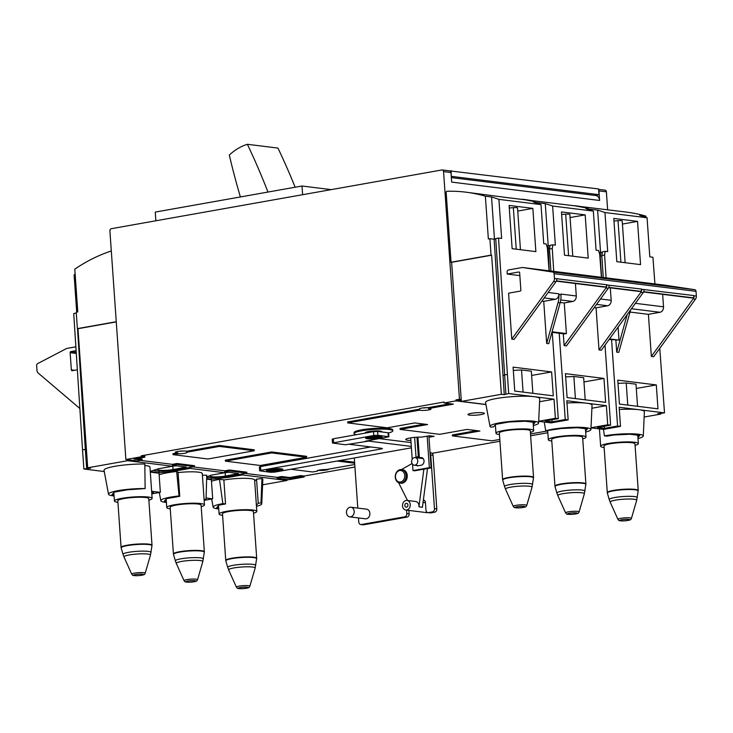 <?xml version="1.0" encoding="UTF-8"?>
<svg xmlns="http://www.w3.org/2000/svg" width="733" height="733" viewBox="0 0 733 733"><rect width="100%" height="100%" fill="white"/><g stroke="black" fill="none" stroke-linecap="round" stroke-linejoin="round"><path stroke-width="1.1" d="M116.254 321.723L77.386 328.631L77.964 328.705L87.694 467.801L90.599 468.158L83.874 469.001L104.26 471.539M77.386 328.631L76.232 312.176L77.78 311.901L74.784 269.148A193.824 154.37 97.1 0 1 111.306 250.97M505.797 197.434L626.422 212.103A193.824 154.37 97.1 0 1 645.874 216.134L639.707 215.365A193.824 154.37 -82.9 0 1 647.074 217.765L649.805 256.852L652.92 257.246L654.926 283.937M645.965 217.371L645.874 216.134M491.055 255.13L451.042 262.24L446.159 192.394A0.971 0.77 97.1 0 1 446.956 191.286A193.824 154.37 97.1 0 1 465.913 192.174A193.824 154.37 97.1 0 1 485.365 196.197L488.361 238.958L489.901 238.683L491.055 255.13L491.632 255.203L501.363 394.299L461.35 401.409L461.222 399.494L459.472 399.274L455.926 399.906L461.295 400.575M416.985 457.273L416.023 457.154A3.39 0.486 -4 0 1 418.341 456.741L419.303 456.861L416.985 457.273M575.414 283.515L576.285 295.985A4.847 3.857 97.1 0 1 572.757 301.455L564.263 302.958L560.232 302.463M551.912 332.333L564.547 333.9L566.407 333.57L564.263 302.958M556.32 281.142L604.221 287.089A1.942 1.539 97.1 0 0 604.597 287.079L605.366 286.942A1.942 1.539 97.1 0 0 606.777 284.752L606.796 284.945A3.876 3.088 97.1 0 1 605.953 287.996L564.117 345.6L563.292 333.744M576.285 295.985L560.91 294.07L560.956 294.712A19.379 15.439 97.1 0 1 560.122 302.876L548.742 343.695L546.671 343.438L543.73 301.345L541.898 301.116M656.301 384.926L617.763 380.143L619.44 404.057L657.977 408.849L656.301 384.926L636.299 388.444M637.527 221.384L613.796 218.434L616.82 261.672L640.55 264.622L637.527 221.384L622.418 224.069M627.164 314.659L616.71 352.133L615.885 340.277M611.56 339.736L617.589 426.02L604.459 428.356L597.477 427.486L610.607 425.158L607.703 424.792L606.365 405.661L566.82 400.749L568.157 419.881L565.253 419.523L552.123 421.851L545.141 420.989L558.271 418.653L555.367 418.296L554.029 399.164L508.665 393.529L504.267 394.666L501.363 394.299M638.003 438.545A24.354 3.518 176 0 0 643.29 436.016A24.354 3.518 176 0 0 629.904 433.762A24.354 3.518 176 0 0 604.377 435.842L603.488 429.401L620.494 426.386L617.589 426.02M620.494 426.386L619.156 407.246L638.929 409.701A27.139 3.922 176 0 0 619.321 409.49M659.764 348.331L664.519 412.881L638.929 409.701A27.139 3.922 176 0 1 644.38 411.717L643.29 436.016M647.074 217.765L604.963 212.543L607.703 251.63L605.201 251.318L604.597 255.038L606.081 277.871M643.556 291.972L691.457 297.919A1.942 1.539 97.1 0 0 691.824 297.91L692.603 297.772A1.942 1.539 97.1 0 0 694.014 295.582L694.023 295.775A3.876 3.088 97.1 0 1 693.18 298.826L651.353 356.43L653.671 356.724L695.507 299.119A3.876 3.088 97.1 0 0 696.35 296.059L696.02 291.331L554.121 273.711L554.45 278.439A3.876 3.088 97.1 0 1 553.607 281.49L511.781 339.104L508.565 293.182L520.155 291.129A0.971 0.77 97.1 0 0 520.861 290.03L519.651 272.813A0.971 0.77 97.1 0 0 518.817 271.989L507.227 274.05L507.099 272.135A1.942 1.539 97.1 0 1 508.51 269.955L522.409 267.481L552.847 272.071A1.942 1.539 97.1 0 1 554.121 273.711M651.353 356.43L648.403 314.338L630.032 312.056M616.71 352.133L618.78 352.39L630.169 311.571A19.379 15.439 97.1 0 0 630.545 309.995M560.956 294.712L558.885 294.455L558.839 293.814A4.847 3.857 97.1 0 1 555.312 299.284L543.73 301.345M694.014 295.582L644.014 289.562A3.876 3.088 97.1 0 1 643.171 292.614L601.335 350.227L599.008 349.934L640.844 292.33A3.876 3.088 97.1 0 0 641.687 289.269L641.668 289.086A1.942 1.539 97.1 0 1 640.257 291.276L639.488 291.413A1.942 1.539 97.1 0 1 639.112 291.422L608.656 287.638M610.305 287.84L611.175 300.31A4.847 3.857 97.1 0 1 607.648 305.78L596.066 307.842L594.234 307.613M603.965 378.43L565.427 373.647L567.095 397.561L605.632 402.344L603.965 378.43L583.963 381.948M641.668 289.086L609.114 285.229A3.876 3.088 97.1 0 1 608.271 288.28L566.444 345.894L564.117 345.6M559.215 333.24L565.253 419.523M605.018 345.151L610.607 425.158M599.008 349.934L596.066 307.842M662.65 294.345L663.521 306.815A4.847 3.857 97.1 0 1 659.993 312.285L648.403 314.338M551.619 371.933L513.082 367.141L514.758 391.065L553.296 395.847L551.619 371.933L531.617 375.443M532.845 208.383L509.114 205.442L512.138 248.679L535.869 251.621L532.845 208.383L517.745 211.067M606.777 284.752L556.778 278.732A3.876 3.088 97.1 0 1 555.935 281.784L514.108 339.388L511.781 339.104M519.853 275.617L507.227 274.05M485.365 196.197L491.531 196.966A193.824 154.37 97.1 0 1 498.898 199.367L541 204.599L543.73 243.686L546.232 243.997L547.368 247.928L549.081 270.789M498.898 199.367L501.629 238.454L498.513 238.069L508.665 393.529M552.242 332.37L558.271 418.653M533.322 425.552A24.354 3.518 176 0 0 538.608 423.014L539.699 398.725A27.139 3.922 176 0 0 534.256 396.709A27.139 3.922 176 0 0 503.699 397.451A27.139 3.922 176 0 0 485.567 402.509L490.029 426.414A24.354 3.518 176 0 0 490.789 427.147L493.538 426.853L495.829 424.343L508.949 422.006L525.213 421.228L535.09 422.455L533.248 424.48M585.658 432.049A24.354 3.518 176 0 0 590.945 429.511L592.035 405.221A27.139 3.922 176 0 0 586.592 403.205A27.139 3.922 176 0 0 566.976 402.994M644.142 417.031L660.708 414.09L657.794 413.724L664.519 412.881M485.933 404.46L461.35 401.409M554.029 399.164L539.561 401.73M606.365 405.661L591.907 408.226M144.85 465.528A18.902 2.73 -4 0 1 146.151 465.666A18.902 2.73 -4 0 1 149.944 467.022L152.134 498.403A18.902 2.73 -4 0 1 148.863 500.19M178.092 472.583A18.902 2.73 -4 0 1 198.487 472.162A18.902 2.73 -4 0 1 202.281 473.518L204.47 504.9A18.902 2.73 -4 0 1 201.199 506.686M223.858 480.033A18.902 2.73 -4 0 1 250.833 478.658A18.902 2.73 -4 0 1 254.617 480.023L256.816 511.396A18.902 2.73 -4 0 1 253.536 513.192M256.458 506.338A24.354 3.518 176 0 0 261.745 503.809L262.835 479.51A27.139 3.922 176 0 0 261.974 478.557L256.541 479.135L254.699 481.16M211.471 481.269A27.139 3.922 176 0 1 219.488 479.318L223.849 479.858L225.535 503.965L218.975 505.129L216.684 507.648L218.681 507.896M202.39 475.158L206.752 475.241L206.046 499.301A24.354 3.518 176 0 1 204.122 499.842M159.134 474.773A27.139 3.922 176 0 1 176.662 471.502L178.064 472.189L179.75 496.296L166.629 498.632L164.339 501.143L166.345 501.39M108.493 494.207A24.354 3.518 176 0 1 120.441 490.258A24.354 3.518 176 0 1 145.116 488.563L144.841 464.016A27.139 3.922 176 0 0 117.344 465.895A27.139 3.922 176 0 0 104.031 470.293L108.493 494.207A24.354 3.518 176 0 0 114.082 495.975M140.663 460.406L172.347 464.337L172.475 466.252L127.698 460.691L87.694 467.801M172.475 466.252L158.575 468.726L150.247 471.346M150.265 471.649L159.116 472.748L176.021 470.888L189.92 468.414L189.856 467.462L175.957 469.935L161.562 471.172A14.541 2.098 -4 0 1 153.976 470.604M192.999 466.903L224.683 470.833L224.82 472.748L189.92 468.414M224.82 472.748L210.912 475.222L206.697 476.954M206.651 478.658L211.452 479.254L228.366 477.385L242.266 474.92L242.202 473.958L228.293 476.432L213.899 477.669A14.541 2.098 -4 0 1 206.688 477.192M262.597 484.825L287.043 480.481L242.266 474.92M204.159 500.355L212.698 498.843L211.361 479.703L206.633 479.116M151.813 493.859L160.362 492.338L159.024 473.206L150.302 472.125M77.515 328.65L85.321 449.375L82.536 449.87L83.874 469.001M82.536 449.87L73.721 313.55L76.296 313.092M75.133 274.069A193.824 154.37 97.1 0 0 74.106 274.848L76.708 312.093M219.488 479.318L222.841 503.626A24.354 3.518 176 0 0 213.166 507.199A24.354 3.518 176 0 0 218.755 508.977M261.745 503.809A24.354 3.518 176 0 0 260.975 502.957L261.974 478.557M222.841 503.626L225.535 503.965M256.385 505.266L258.227 503.241L260.975 502.957M637.921 437.473L639.762 435.457L629.885 434.229L613.631 435.008L607.071 436.172L604.377 435.842M176.662 471.502L179.044 495.948A24.354 3.518 176 0 0 160.829 500.703A24.354 3.518 176 0 0 166.418 502.471M179.044 495.948L179.75 496.296M204.076 499.265L206.046 499.301M590.945 429.511A24.354 3.518 176 0 0 573.124 427.312A24.354 3.518 176 0 0 545.728 430.802L544.243 422.043M585.585 430.977L587.426 428.952L577.549 427.724L561.286 428.512L545.728 430.802M145.116 488.563L127.414 489.8L114.293 492.127L112.002 494.647L114 494.894M538.608 423.014A24.354 3.518 176 0 0 514.071 421.145A24.354 3.518 176 0 0 490.029 426.414M449.32 170.89A1.942 1.539 97.1 0 1 450.997 172.521L451.665 182.096L599.612 200.466L598.943 190.892A1.942 1.539 97.1 0 0 598.641 189.939M137.153 458.574L142.083 459.179L142.156 460.141L137.52 460.965L125.884 459.518L109.904 230.886A1.942 1.539 97.1 0 1 111.315 228.696L441.871 169.964A1.942 1.539 97.1 0 1 443.557 171.604L459.472 399.274M240.387 196.957A675.908 538.343 97.1 0 1 229.31 155.057A59.355 47.279 97.1 0 1 247.369 144.291A676.825 539.067 97.1 0 1 267.957 192.055M295.142 187.227A676.825 539.067 97.1 0 0 277.963 148.084L247.369 144.291M155.863 220.78L155.259 212.084L302.005 186.008L302.61 194.703M331.179 189.627L302.005 186.008M356.357 434.687A19.379 2.795 -4 0 1 354.112 433.56L354.048 432.607A19.379 2.795 -4 0 1 367.16 429.025A19.379 2.795 -4 0 1 388.829 428.512A19.379 2.795 -4 0 1 392.714 429.895L392.787 430.857A19.379 2.795 -4 0 1 388.618 432.91M306.623 457.245L306.55 456.293L271.659 451.959L225.315 460.196L225.388 461.149L271.723 452.912L306.623 457.245L260.279 465.482L225.388 461.149M177.881 452.82A5.818 0.843 -4 0 1 175.288 452.307A5.818 0.843 -4 0 1 180.171 451.134A5.818 0.843 -4 0 1 186.613 451.271L186.686 452.224L219.387 446.415L254.278 450.749L207.943 458.986L173.043 454.652L177.945 453.782L177.881 452.82L172.979 453.69L173.043 454.652M254.278 450.749L254.214 449.796L219.323 445.462L186.613 451.271M499.805 439.424L491.962 440.817L452.417 435.906L479.913 431.022L467.123 429.428L439.626 434.321L400.081 429.41L427.577 424.526L414.786 422.932L387.29 427.815L347.744 422.904L347.671 421.951L419.615 409.17A5.818 0.843 -4 0 1 419.349 408.941A5.818 0.843 -4 0 1 422.373 407.988A5.818 0.843 -4 0 1 428.356 407.621L450.19 403.736M428.356 407.621L428.42 408.574L453.397 404.14L444.097 402.976L444.024 402.023L141.267 455.816L144.758 456.247L144.822 457.209L134.011 459.124L142.156 460.141M172.347 464.337L176.983 463.513L194.428 465.684L194.492 466.637L189.856 467.462M224.683 470.833L229.319 470.018L246.764 472.18L246.829 473.133L242.202 473.958M354.928 467.003L304.103 476.038L300.612 475.607L289.801 477.522L281.655 476.514L277.019 477.339L245.335 473.399M547.817 432.736L530.637 435.787M499.933 441.239L432.085 453.296M452.417 435.906L452.353 434.953L476.707 430.619M400.081 429.41L400.016 428.448L424.37 424.123M328.778 469.111A5.818 0.843 -4 0 1 328.787 469.12A5.818 0.843 -4 0 1 324.774 470.201A5.818 0.843 -4 0 1 318.25 470.329M354.598 462.257L340.222 460.471M278.586 463.338A8.237 1.191 176 0 0 270.266 463.888A8.237 1.191 176 0 0 266.125 465.226A8.237 1.191 176 0 0 266.409 465.501M428.97 437.244L434.138 436.327L429.492 435.75L421.951 437.088A10.656 1.539 -4 0 0 411.14 437.793A10.656 1.539 -4 0 0 405.734 439.525A10.656 1.539 -4 0 0 410.892 440.478M482.735 412.789A8.237 1.191 -4 0 1 484.385 413.385A8.237 1.191 -4 0 1 476.258 415.144A8.237 1.191 -4 0 1 467.956 414.53A8.237 1.191 -4 0 1 473.527 413.009A8.237 1.191 -4 0 1 482.735 412.789M428.42 408.574A5.818 0.843 -4 0 1 431.013 409.087A5.818 0.843 -4 0 1 426.12 410.26A5.818 0.843 -4 0 1 419.679 410.123L347.744 422.904M547.688 430.912L530.509 433.973M444.097 402.976L455.99 400.869L485.952 404.589M419.615 409.17L419.679 410.123M317.481 470.623L317.517 471.108L312.615 471.979L290.744 469.267M354.754 464.493L326.258 469.56A5.818 0.843 -4 0 0 320.284 469.926A5.818 0.843 -4 0 0 317.252 470.888A5.818 0.843 -4 0 0 317.517 471.108M219.323 445.462L219.387 446.415M176.021 470.888L175.957 469.935M163.551 471.96L163.477 471.007M228.366 477.385L228.293 476.432M215.887 478.466L215.823 477.504M127.698 460.691L127.634 459.738M287.043 480.481L286.979 479.519L277.092 478.292L281.719 477.467L289.865 478.484L300.677 476.56L304.168 476.991L288.72 479.739L286.979 479.519M277.019 477.339L277.092 478.292M585.181 214.879L561.46 211.938L564.483 255.176L588.205 258.126L585.181 214.879L570.082 217.564M553.736 271.375L552.261 248.542L552.865 244.822L555.357 245.134L552.627 206.037L593.336 211.095L596.066 250.182L598.568 250.494L599.704 254.433L601.427 277.294M549.228 270.807L548.119 245.912L546.736 245.738M552.865 244.822L550.08 245.317L549.484 249.028L550.904 271.018M548.119 245.912L550.043 245.564M547.762 248.139L549.686 247.8M87.758 467.81L87.823 468.653M85.321 449.375L86.659 468.506M604.707 190.177A1.942 1.539 97.1 0 1 606.383 191.817L607.639 209.766M461.222 399.494L451.629 262.313L451.042 262.24M534.43 201.557L522.18 199.248C521.933 199.037 536.244 201.126 535.741 201.593L534.43 201.557M586.766 208.062L574.516 205.744C574.269 205.542 588.581 207.622 588.077 208.099L586.766 208.062M505.797 197.424L465.913 192.174M541 204.599A193.824 154.37 -82.9 0 0 533.633 202.189L545.27 203.637A193.824 154.37 97.1 0 1 552.627 206.037M593.336 211.095A193.824 154.37 -82.9 0 0 585.979 208.694L597.606 210.133A193.824 154.37 97.1 0 1 604.963 212.543M125.884 459.518L141.332 456.778L144.822 457.209M141.267 455.816L141.332 456.778M455.926 399.906L455.99 400.869M304.103 476.038L304.168 476.991M151.722 492.429L153.591 492.668L151.758 492.988M489.901 238.683L494.115 239.205L504.267 394.666M498.513 238.069L495.728 238.564L505.889 394.024M551.976 419.771L552.123 421.851M604.313 426.276L604.459 428.356M660.708 414.09L660.644 413.238M605.201 251.318L602.425 251.813L601.82 255.533L604.597 255.038M601.82 255.533L603.241 277.514M549.484 249.028L552.261 248.542M601.573 277.312L600.208 256.165L601.839 255.881M600.208 256.165L600.803 252.454L599.072 252.234M600.803 252.454L602.361 252.17M494.115 239.205L495.755 238.912M491.531 196.966L494.482 239.141M545.27 203.637L548.22 245.894M597.606 210.133L600.565 252.418M613.979 220.999L618.02 220.67A3.876 0.559 -4 0 1 622.207 220.935L625.121 262.707M509.298 207.998L513.338 207.677A3.876 0.559 -4 0 1 517.525 207.943L520.448 249.706M561.634 214.494L565.684 214.173A3.876 0.559 -4 0 1 569.862 214.439L572.785 256.211M617.992 383.377L626.211 382.983L635.997 384.193L637.545 406.311M626.211 382.983L627.76 405.092M513.311 370.376L521.53 369.982L531.324 371.2L532.873 393.309M521.53 369.982L523.078 392.091M565.647 376.881L573.866 376.478L583.66 377.697L585.209 399.806M573.866 376.478L575.414 398.596M281.655 476.514L281.719 477.467M289.801 477.522L289.865 478.484M300.612 475.607L300.677 476.56M211.452 479.254L211.342 477.641M159.116 472.748L158.997 471.145M224.747 471.795L229.383 470.971L246.829 473.133M229.319 470.018L229.383 470.971M224.811 472.657L228.824 472.299L238.518 473.591L225.388 476.074A9.694 1.402 -4 0 1 215.3 476.899A9.694 1.402 -4 0 1 209.904 476.019A9.694 1.402 -4 0 1 211.608 475.103M172.411 465.299L177.047 464.475L194.492 466.637M176.983 463.513L177.047 464.475M172.475 466.161L176.479 465.803L186.173 467.095L173.052 469.569A9.694 1.402 -4 0 1 162.964 470.403A9.694 1.402 -4 0 1 157.568 469.523A9.694 1.402 -4 0 1 159.263 468.598M354.112 433.56A19.379 2.795 -4 0 1 367.224 429.978A19.379 2.795 -4 0 1 388.893 429.465A19.379 2.795 -4 0 1 392.787 430.857M381.462 431.92A8.237 1.191 176 0 0 381.664 431.636A8.237 1.191 176 0 0 373.363 431.022A8.237 1.191 176 0 0 365.236 432.782A8.237 1.191 176 0 0 365.51 433.066M337.079 461.03L354.662 463.21M271.659 451.959L271.723 452.912M186.686 452.224A5.818 0.843 -4 0 1 186.952 452.453A5.818 0.843 -4 0 1 183.919 453.406A5.818 0.843 -4 0 1 177.945 453.782M183.387 450.969A5.818 0.843 -4 0 1 178.678 451.299M427.449 407.612A5.818 0.843 -4 0 1 422.739 407.933M451.354 177.588L595.691 195.519A5.818 4.627 97.1 0 1 599.612 200.466M449.732 170.881L598.577 188.949L598.98 194.694L594.903 195.418M451.271 176.424L451.097 170.642M451.501 176.378L598.98 194.694M258.227 503.241L256.541 479.135M250.32 510.516A15.503 2.236 -4 0 1 253.426 511.634L256.697 558.28A15.503 2.236 -4 0 0 253.581 557.172A15.503 2.236 -4 0 0 236.246 557.584A15.503 2.236 -4 0 0 225.755 560.452L222.493 513.796A15.503 2.236 -4 0 1 232.984 510.928A15.503 2.236 -4 0 1 250.32 510.516M222.603 515.354A18.902 2.73 -4 0 1 219.112 514.035A18.902 2.73 -4 0 1 231.894 510.544A18.902 2.73 -4 0 1 253.022 510.04A18.902 2.73 -4 0 1 256.816 511.396M631.855 442.732A15.503 2.236 -4 0 1 634.97 443.841L638.232 490.496A15.503 2.236 -4 0 0 635.117 489.378A15.503 2.236 -4 0 0 617.782 489.791A15.503 2.236 -4 0 0 607.29 492.658L604.029 446.003A15.503 2.236 -4 0 1 614.52 443.144A15.503 2.236 -4 0 1 631.855 442.732M604.139 447.561A18.902 2.73 -4 0 1 600.648 446.241A18.902 2.73 -4 0 1 613.429 442.75A18.902 2.73 -4 0 1 634.558 442.246A18.902 2.73 -4 0 1 638.351 443.602A18.902 2.73 -4 0 1 635.08 445.398M197.983 504.02A15.503 2.236 -4 0 1 201.089 505.138L204.351 551.784A15.503 2.236 -4 0 0 201.245 550.675A15.503 2.236 -4 0 0 183.91 551.088A15.503 2.236 -4 0 0 173.419 553.946L170.157 507.3A15.503 2.236 -4 0 1 180.639 504.432A15.503 2.236 -4 0 1 197.983 504.02M170.267 508.858A18.902 2.73 -4 0 1 166.767 507.538A18.902 2.73 -4 0 1 179.558 504.038A18.902 2.73 -4 0 1 200.686 503.544A18.902 2.73 -4 0 1 204.47 504.9M579.519 436.227A15.503 2.236 -4 0 1 582.625 437.344L585.896 483.991A15.503 2.236 -4 0 0 582.781 482.882A15.503 2.236 -4 0 0 565.445 483.294A15.503 2.236 -4 0 0 554.954 486.162L551.692 439.507A15.503 2.236 -4 0 1 562.184 436.639A15.503 2.236 -4 0 1 579.519 436.227M551.802 441.064A18.902 2.73 -4 0 1 548.311 439.745A18.902 2.73 -4 0 1 561.093 436.254A18.902 2.73 -4 0 1 582.222 435.75A18.902 2.73 -4 0 1 586.015 437.106A18.902 2.73 -4 0 1 582.735 438.902M145.638 497.524A15.503 2.236 -4 0 1 148.753 498.632L152.015 545.288A15.503 2.236 -4 0 0 148.9 544.17A15.503 2.236 -4 0 0 131.564 544.582A15.503 2.236 -4 0 0 121.073 547.45L117.811 500.795A15.503 2.236 -4 0 1 128.302 497.936A15.503 2.236 -4 0 1 145.638 497.524M117.921 502.352A18.902 2.73 -4 0 1 114.43 501.033A18.902 2.73 -4 0 1 127.212 497.542A18.902 2.73 -4 0 1 148.341 497.038A18.902 2.73 -4 0 1 152.134 498.403M527.183 429.73A15.503 2.236 -4 0 1 530.289 430.848L533.551 477.495A15.503 2.236 -4 0 0 530.445 476.386A15.503 2.236 -4 0 0 513.109 476.798A15.503 2.236 -4 0 0 502.618 479.657L499.356 433.011A15.503 2.236 -4 0 1 509.838 430.143A15.503 2.236 -4 0 1 527.183 429.73M499.466 434.559A18.902 2.73 -4 0 1 495.966 433.249A18.902 2.73 -4 0 1 508.757 429.749A18.902 2.73 -4 0 1 529.886 429.254A18.902 2.73 -4 0 1 533.67 430.61A18.902 2.73 -4 0 1 530.399 432.397M76.122 350.649L70.854 351.583A0.971 0.77 97.1 0 0 70.148 352.683L71.348 369.899A0.971 0.77 97.1 0 0 72.191 370.715L77.359 369.799M79.86 408.51L38.226 373.07A3.876 3.088 97.1 0 1 36.98 370.385L36.65 365.657A1.942 1.539 97.1 0 1 37.667 363.605L66.721 348.441L75.875 346.819M212.698 498.843L206.083 498.019M160.362 492.338L151.639 491.257M555.367 418.296L538.691 421.255M538.682 421.356L551.17 422.904L568.157 419.881M607.703 424.792L591.027 427.76M591.018 427.852L603.506 429.401M696.02 291.331A1.942 1.539 97.1 0 0 694.747 289.691L664.309 285.1L522.409 267.481M652.81 283.863L670.521 286.438L652.81 283.863M600.474 277.358L618.185 279.942L600.474 277.358M548.128 270.862L565.849 273.436L548.128 270.862M558.885 294.455A19.379 15.439 97.1 0 1 558.051 302.619L546.671 343.438M618.093 327.147L619 340.103L609.169 339.443M609.535 338.93L619 340.103M566.407 333.57L552.059 331.792M414.741 470.788L412.991 470.577L429.364 467.663L431.114 467.883L414.741 470.788M410.709 437.867L412.212 459.344M412.551 464.236L412.991 470.577M418.424 457.988L420.687 457.584A3.876 3.088 97.1 0 1 421.429 457.566A3.876 3.088 97.1 0 1 424.05 461.323A3.876 3.088 97.1 0 1 421.218 465.235L418.131 465.785A3.876 3.088 97.1 0 1 417.389 465.803A3.876 3.088 97.1 0 1 416.371 465.446M427.165 436.162L429.364 467.663M417.929 437.152L419.303 456.861M414.64 437.381L416.023 457.154M416.976 437.198L418.341 456.741M428.869 435.86L431.114 467.883M420.174 458.198L422.281 457.832M116.263 321.897L77.964 328.705M491.632 255.203L451.629 262.313M423.381 499.988A2.905 2.318 -82.9 0 1 423.482 499.998A2.905 2.318 -82.9 0 1 425.433 502.471L425.974 510.131A2.905 2.318 -82.9 0 0 427.925 512.605A2.905 2.318 -82.9 0 0 428.484 512.587L432.351 511.9A2.905 2.318 -82.9 0 0 434.467 508.62L430.72 455.046L433.047 455.34A2.905 2.318 -82.9 0 0 431.086 452.866L430.051 452.737M433.047 455.34L436.795 508.904A2.905 2.318 -82.9 0 1 434.678 512.184L430.812 512.871A2.905 2.318 -82.9 0 1 430.253 512.889L427.925 512.605M424.48 500.437L423.289 500.648M408.904 510.425L409.142 513.824A2.905 2.318 -82.9 0 1 407.026 517.104L363.623 524.81A2.905 2.318 -82.9 0 1 363.064 524.828L360.737 524.544A2.905 2.318 -82.9 0 0 361.296 524.526L404.698 516.811A2.905 2.318 -82.9 0 0 406.815 513.531L409.142 513.824M260.517 466.545L259.363 466.967L259.629 470.797L260.783 470.375L260.517 466.545L370.751 446.956M411.039 442.576L379.52 438.664M368.543 441.092L345.417 444.766L368.543 441.092L411.305 446.397M360.737 524.544A2.905 2.318 -82.9 0 1 358.776 522.07L358.492 517.947M357.796 508.088L354.296 457.969L411.405 447.826M350.924 507.236L366.628 509.188A4.847 3.857 97.1 0 1 369.89 513.311A4.847 3.857 97.1 0 1 365.437 518.808L349.733 516.857A4.847 3.857 -82.9 0 0 354.158 512.523A4.847 3.857 -82.9 0 0 350.924 507.236A4.847 3.857 -82.9 0 0 346.471 512.734A4.847 3.857 -82.9 0 0 349.733 516.857M406.577 510.131L406.815 513.531M430.72 455.046A2.905 2.318 -82.9 0 0 430.097 453.351M378.769 438.178A8.237 1.191 -4 0 1 370.192 438.884A8.237 1.191 -4 0 1 365.602 438.142A8.237 1.191 -4 0 1 373.738 436.382A8.237 1.191 -4 0 1 382.04 436.987A8.237 1.191 -4 0 1 378.769 438.178M365.346 441.22L388.911 436.776L377.861 435.265L373.793 435.466L373.528 431.636L333.368 438.774L332.214 439.195L332.48 443.016L345.417 444.766M332.48 443.016L373.793 435.466M377.861 435.265L377.587 431.444L388.059 432.745L388.637 432.956L388.911 436.776M377.587 431.444L373.528 431.636M354.296 457.969L274.747 472.107L270.679 472.299L259.629 470.797M279.658 470.623A8.237 1.191 -4 0 1 271.082 471.319A8.237 1.191 -4 0 1 266.5 470.577A8.237 1.191 -4 0 1 274.637 468.818A8.237 1.191 -4 0 1 282.929 469.432A8.237 1.191 -4 0 1 279.658 470.623M350.007 444.381L381.847 448.339L382.424 448.55L381.27 448.962L260.783 470.375M366.097 432.956A7.751 1.118 -4 0 1 373.335 431.673M379.007 431.618A7.751 1.118 -4 0 1 380.216 431.764M381.307 436.566A8.237 1.191 -4 0 1 378.695 437.225A8.237 1.191 -4 0 1 366.271 437.61M378.091 436.254A4.361 0.632 -4 0 1 378.109 436.309A4.361 0.632 -4 0 1 376.377 436.932A4.361 0.632 -4 0 1 371.833 437.308A4.361 0.632 -4 0 1 369.405 436.914A4.361 0.632 -4 0 1 369.414 436.859M266.995 465.4A7.751 1.118 -4 0 1 274.234 464.108M282.205 469.001A8.237 1.191 -4 0 1 279.594 469.661A8.237 1.191 -4 0 1 267.16 470.055M278.98 468.699A4.361 0.632 -4 0 1 278.998 468.744A4.361 0.632 -4 0 1 277.266 469.377A4.361 0.632 -4 0 1 272.731 469.743A4.361 0.632 -4 0 1 270.303 469.349A4.361 0.632 -4 0 1 270.312 469.303M423.527 459.078A3.83 3.051 -82.9 0 0 422.153 458.446L415.171 457.584A3.83 3.051 -82.9 0 0 411.653 461.918A3.83 3.051 -82.9 0 0 414.227 465.18A3.83 3.051 -82.9 0 0 417.728 461.753A3.83 3.051 -82.9 0 0 415.171 457.584M398.633 482.726L407.511 500.483M427.513 468.515L422.419 507.263L418.928 506.824A4.847 3.857 -82.9 0 0 415.703 501.5L406.98 500.419A4.847 3.857 -82.9 0 0 402.518 505.907A4.847 3.857 -82.9 0 0 405.789 510.031A4.847 3.857 -82.9 0 0 410.214 505.697A4.847 3.857 -82.9 0 0 406.98 500.419M418.928 506.824L423.885 469.166M423.454 458.959A3.876 3.088 -82.9 0 0 422.162 458.4A3.876 3.088 -82.9 0 0 421.667 458.391M412.083 463.54L401.437 469.587M395.463 477.082A5.818 4.627 -82.9 0 0 402.765 480.811A5.818 4.627 -82.9 0 0 402.069 470.87A5.818 4.627 -82.9 0 0 395.463 477.082M395.27 477.293A6.78 5.406 -82.9 0 0 399.842 483.056A6.78 5.406 -82.9 0 0 406.045 476.991A6.78 5.406 -82.9 0 0 401.519 469.596A6.78 5.406 -82.9 0 0 395.27 477.293M399.842 483.056L401.006 483.203A6.78 5.406 -82.9 0 0 407.209 477.137A6.78 5.406 -82.9 0 0 402.683 469.743L401.519 469.596M405.789 510.031L426.725 512.633A4.847 3.857 -82.9 0 0 427.797 512.578M404.836 505.504A1.942 1.539 -82.9 0 0 407.914 505.413A1.942 1.539 -82.9 0 0 406.623 503.305A1.942 1.539 -82.9 0 0 404.836 505.504M572.757 301.455L560.745 299.962M558.839 293.814L548.165 292.485M555.312 299.284L544.225 297.91M605.366 286.942L556.439 280.867M604.597 287.079L556.347 281.087M640.257 291.276L608.784 287.363M639.488 291.413L608.683 287.583M611.175 300.31L600.501 298.991M607.648 305.78L596.561 304.406M692.603 297.772L643.675 291.697M691.824 297.91L643.574 291.917M663.521 306.815L635.392 303.325M659.993 312.285L631.461 308.74M450.997 172.521L443.557 171.604M606.383 191.817L598.943 190.892M502.93 375.525L504.57 375.241M504.551 374.893L507.328 374.398M618.02 220.67L620.924 262.185M513.338 207.677L516.243 249.183M565.684 214.173L568.588 255.689M237.712 473.408L237.749 473.875M225.141 472.602L225.388 476.074M185.376 466.903L185.403 467.379M172.805 466.106L173.052 469.569M247.158 587.206A4.939 0.715 -4 0 1 243.814 588.572A4.939 0.715 -4 0 1 238.683 587.939A4.939 0.715 -4 0 1 247.158 587.206M248.524 585.694A6.762 0.98 -4 0 1 249.871 586.226C249.156 587.619 249.678 588.031 241.762 588.709C235.623 588.48 238.042 588.397 236.402 587.17A6.762 0.98 -4 0 1 240.791 585.887A6.762 0.98 -4 0 1 248.524 585.694M236.402 587.17L228.65 569.953A13.295 1.924 -4 0 1 237.29 567.434A13.295 1.924 -4 0 1 252.491 567.04A13.295 1.924 -4 0 1 255.148 568.102L256.697 558.28M228.65 569.953L227.716 567.406A14.046 2.025 -4 0 1 236.997 564.767A14.046 2.025 -4 0 1 252.903 564.373A14.046 2.025 -4 0 1 255.716 565.445M227.716 567.406L225.837 560.91A15.466 2.236 -4 0 1 236.063 558.015A15.466 2.236 -4 0 1 253.572 557.575A15.466 2.236 -4 0 1 256.678 558.757M628.694 519.413A4.939 0.715 -4 0 1 625.359 520.787A4.939 0.715 -4 0 1 620.219 520.146A4.939 0.715 -4 0 1 628.694 519.413M630.059 517.901A6.762 0.98 -4 0 1 631.415 518.442C630.692 519.825 631.214 520.238 623.297 520.925C617.159 520.687 619.577 520.604 617.937 519.376A6.762 0.98 -4 0 1 622.326 518.103A6.762 0.98 -4 0 1 630.059 517.901M617.937 519.376L610.195 502.16A13.295 1.924 -4 0 1 618.826 499.649A13.295 1.924 -4 0 1 634.027 499.255A13.295 1.924 -4 0 1 636.684 500.309L638.232 490.496M610.195 502.16L609.251 499.613A14.046 2.025 -4 0 1 618.533 496.974A14.046 2.025 -4 0 1 634.448 496.58A14.046 2.025 -4 0 1 637.261 497.652M609.251 499.613L607.373 493.117A15.466 2.236 -4 0 1 617.598 490.221A15.466 2.236 -4 0 1 635.117 489.781A15.466 2.236 -4 0 1 638.214 490.963M194.822 580.71A4.939 0.715 -4 0 1 191.478 582.075A4.939 0.715 -4 0 1 186.347 581.434A4.939 0.715 -4 0 1 194.822 580.71M196.178 579.189A6.762 0.98 -4 0 1 197.534 579.73C196.82 581.113 197.333 581.526 189.426 582.213C183.287 581.975 185.696 581.901 184.056 580.673A6.762 0.98 -4 0 1 188.454 579.391A6.762 0.98 -4 0 1 196.178 579.189M184.056 580.673L176.314 563.457A13.295 1.924 -4 0 1 184.954 560.937A13.295 1.924 -4 0 1 200.155 560.543A13.295 1.924 -4 0 1 202.803 561.606L204.351 551.784M176.314 563.457L175.379 560.901A14.046 2.025 -4 0 1 184.661 558.271A14.046 2.025 -4 0 1 200.567 557.868A14.046 2.025 -4 0 1 203.38 558.94M175.379 560.901L173.501 554.414A15.466 2.236 -4 0 1 183.717 551.509A15.466 2.236 -4 0 1 201.236 551.079A15.466 2.236 -4 0 1 204.333 552.251M576.358 512.917A4.939 0.715 -4 0 1 573.023 514.282A4.939 0.715 -4 0 1 567.883 513.65A4.939 0.715 -4 0 1 576.358 512.917M577.723 511.396A6.762 0.98 -4 0 1 579.07 511.936C578.355 513.329 578.878 513.741 570.961 514.419C564.822 514.19 567.241 514.108 565.601 512.88A6.762 0.98 -4 0 1 569.99 511.597A6.762 0.98 -4 0 1 577.723 511.396M565.601 512.88L557.85 495.664A13.295 1.924 -4 0 1 566.49 493.144A13.295 1.924 -4 0 1 581.69 492.75A13.295 1.924 -4 0 1 584.348 493.813L585.896 483.991M557.85 495.664L556.915 493.107A14.046 2.025 -4 0 1 566.197 490.478A14.046 2.025 -4 0 1 582.103 490.084A14.046 2.025 -4 0 1 584.916 491.156M556.915 493.107L555.037 486.62A15.466 2.236 -4 0 1 565.262 483.725A15.466 2.236 -4 0 1 582.772 483.285A15.466 2.236 -4 0 1 585.878 484.467M142.477 574.205A4.939 0.715 -4 0 1 139.142 575.579A4.939 0.715 -4 0 1 134.002 574.938A4.939 0.715 -4 0 1 142.477 574.205M143.842 572.693A6.762 0.98 -4 0 1 145.198 573.233C144.474 574.617 144.997 575.029 137.08 575.717C130.941 575.478 133.36 575.396 131.72 574.168A6.762 0.98 -4 0 1 136.109 572.894A6.762 0.98 -4 0 1 143.842 572.693M131.72 574.168L123.978 556.952A13.295 1.924 -4 0 1 132.609 554.441A13.295 1.924 -4 0 1 147.809 554.047A13.295 1.924 -4 0 1 150.467 555.101L152.015 545.288M123.978 556.952L123.034 554.405A14.046 2.025 -4 0 1 132.316 551.775A14.046 2.025 -4 0 1 148.231 551.372A14.046 2.025 -4 0 1 151.044 552.444M123.034 554.405L121.156 547.918A15.466 2.236 -4 0 1 131.381 545.013A15.466 2.236 -4 0 1 148.9 544.573A15.466 2.236 -4 0 1 151.997 545.755M524.022 506.421A4.939 0.715 -4 0 1 520.677 507.786A4.939 0.715 -4 0 1 515.546 507.144A4.939 0.715 -4 0 1 524.022 506.421M525.378 504.9A6.762 0.98 -4 0 1 526.734 505.44C526.019 506.824 526.532 507.236 518.625 507.923C512.486 507.685 514.896 507.612 513.256 506.384A6.762 0.98 -4 0 1 517.654 505.101A6.762 0.98 -4 0 1 525.378 504.9M513.256 506.384L505.513 489.168A13.295 1.924 -4 0 1 514.154 486.648A13.295 1.924 -4 0 1 529.354 486.254A13.295 1.924 -4 0 1 532.002 487.308L533.551 477.495M505.513 489.168L504.579 486.611A14.046 2.025 -4 0 1 513.86 483.982A14.046 2.025 -4 0 1 529.767 483.578A14.046 2.025 -4 0 1 532.579 484.65M504.579 486.611L502.701 480.124A15.466 2.236 -4 0 1 512.917 477.22A15.466 2.236 -4 0 1 530.435 476.789A15.466 2.236 -4 0 1 533.532 477.962M76.223 352.252L70.854 351.583M76.305 353.443L70.148 352.683M74.564 370.293L71.348 369.899M556.778 278.732L554.45 278.439M609.114 285.229L606.796 284.945M641.687 289.269L644.014 289.562M694.023 295.775L696.35 296.059M694.747 289.691L552.847 272.071M693.18 298.826L695.507 299.119M555.935 281.784L553.607 281.49M640.844 292.33L643.171 292.614M608.271 288.28L605.953 287.996M560.122 302.876L558.051 302.619M629.464 311.488L630.169 311.571M420.687 457.584L422.153 457.768M432.351 511.9L434.678 512.184M428.484 512.587L430.812 512.871M404.698 516.811L407.026 517.104M361.296 524.526L363.623 524.81M333.634 442.604L333.368 438.774M388.325 436.566L388.059 432.745M381.27 448.962L381.224 448.257M434.467 508.62L436.795 508.904M423.362 500.071L424.013 500.153M213.166 507.199L211.645 499.026M160.829 500.703L159.299 492.53M449.696 170.871L442.246 169.955M605.082 190.168L598.604 189.371M249.871 586.226L255.148 568.102M225.837 560.91L225.755 560.452M219.112 514.035L218.526 505.623M631.415 518.442L636.684 500.309M607.373 493.117L607.29 492.658M638.351 443.602L637.765 435.21M600.648 446.241L599.438 428.897M197.534 579.73L202.803 561.606M173.501 554.414L173.419 553.946M166.767 507.538L166.18 499.127M579.07 511.936L584.348 493.813M555.037 486.62L554.954 486.162M586.015 437.106L585.429 428.704M548.311 439.745L547.688 430.83M145.198 573.233L150.467 555.101M121.156 547.918L121.073 547.45M114.43 501.033L113.844 492.622M526.734 505.44L532.002 487.308M502.701 480.124L502.618 479.657M533.67 430.61L533.083 422.208M495.966 433.249L495.38 424.838M423.143 458.519L422.162 458.4M425.452 502.71L423.06 502.417M414.227 465.18L418.543 465.712"/></g></svg>
